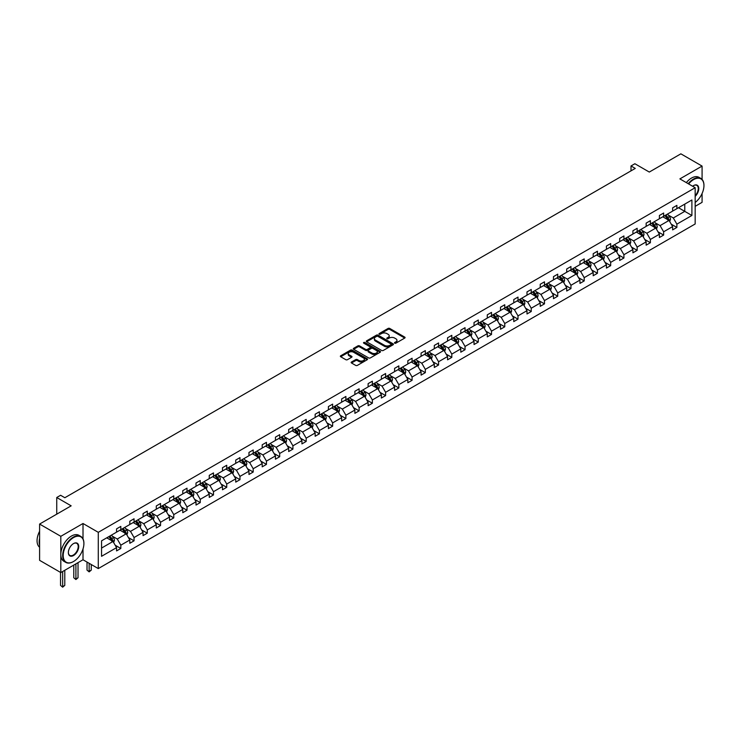 <?xml version="1.0" encoding="UTF-8"?>
<svg xmlns="http://www.w3.org/2000/svg" width="741" height="741" viewBox="0 0 741 741"><rect width="100%" height="100%" fill="white"/><g stroke="black" fill="none" stroke-linecap="round" stroke-linejoin="round"><path stroke-width="1.11" d="M394.712 343.176A0.824 0.472 0 0 0 395.879 343.176L404.725 338.063A1.176 0.676 0 0 0 405.077 337.59A1.176 0.676 0 0 0 404.725 337.109L389.738 328.448A1.176 0.676 0 0 0 388.071 328.448L379.216 333.561A0.824 0.472 0 0 0 380.383 334.228L381.532 333.57A3.77 2.177 0 0 1 386.858 333.57L388.108 334.293A3.77 2.177 0 0 1 389.21 335.83A3.77 2.177 0 0 1 388.108 337.368L386.969 338.035A0.824 0.472 0 0 0 388.127 338.702L389.275 338.044A3.77 2.177 0 0 1 394.61 338.044L395.861 338.767A3.77 2.177 0 0 1 396.963 340.304A3.77 2.177 0 0 1 395.861 341.842L394.712 342.499A0.824 0.472 0 0 0 394.712 343.176L394.712 342.499M702.079 179.424L702.079 166.086L680.868 153.832L649.292 172.06L634.87 163.733L631.008 165.956L631.008 170.856M695.169 206.331L702.079 202.339L702.079 193.512M83.011 538.874L83.011 523.498L60.818 536.317L60.818 572.571L39.597 560.326L39.597 524.063L71.164 505.834L56.742 497.507L56.742 514.171M60.818 536.317L39.597 524.063M351.493 362.016A1.176 0.676 0 0 0 351.151 362.497A1.176 0.676 0 0 0 351.493 362.979L355.708 365.406A1.176 0.676 0 0 0 357.366 365.406L367.203 359.737A1.176 0.676 0 0 0 367.545 359.255A1.176 0.676 0 0 0 367.203 358.774L352.207 350.113A1.176 0.676 0 0 0 350.539 350.113L340.712 355.791A1.176 0.676 0 0 0 340.36 356.273A1.176 0.676 0 0 0 340.712 356.754L345.788 359.681A1.176 0.676 0 0 0 347.455 359.681L351.66 357.255A1.176 0.676 0 0 0 352.012 356.773A1.176 0.676 0 0 0 351.66 356.291L349.141 354.837A3.149 1.815 0 0 1 348.224 353.55A3.149 1.815 0 0 1 350.169 351.873A3.149 1.815 0 0 1 353.605 352.271L363.47 357.968A3.149 1.815 0 0 1 364.396 359.255A3.149 1.815 0 0 1 362.451 360.932A3.149 1.815 0 0 1 359.015 360.543L357.366 359.589A1.176 0.676 0 0 0 355.708 359.589L351.493 362.016L351.493 362.979L355.708 360.571L355.708 359.589M56.742 497.507L60.605 495.275L64.847 497.73L635.25 168.411L631.008 165.956M83.011 523.498L98.284 532.325L695.169 187.714L695.169 223.977L98.284 568.579L98.284 532.325M702.079 166.086L679.886 178.896L695.169 187.714M381.615 350.456A1.176 0.676 0 0 0 383.282 350.456L393.11 344.778A1.176 0.676 0 0 0 393.452 344.296A1.176 0.676 0 0 0 393.11 343.815L378.114 335.154A1.176 0.676 0 0 0 376.447 335.154L366.619 340.832A1.176 0.676 0 0 0 366.276 341.314A1.176 0.676 0 0 0 366.619 341.796L381.615 350.456M364.072 343.352A0.824 0.472 0 0 1 364.905 343.472L380.142 352.262L370.324 357.931A1.176 0.676 0 0 1 368.657 357.931L353.661 349.27L353.661 348.307A1.176 0.676 0 0 0 353.318 348.789A1.176 0.676 0 0 0 353.661 349.27M353.661 348.307L357.866 345.88A1.176 0.676 0 0 1 359.533 345.88L365.619 349.391A1.176 0.676 0 0 0 367.286 349.391L370.074 347.779A1.176 0.676 0 0 0 370.417 347.297A1.176 0.676 0 0 0 370.074 346.816L363.748 343.166A0.824 0.472 0 0 1 364.905 342.49L380.152 351.29A1.176 0.676 0 0 1 380.504 351.771A1.176 0.676 0 0 1 380.152 352.253L380.152 351.29M101.554 540.828L116.569 532.149L116.569 528.87L120.82 526.416L120.82 529.704L129.814 524.508L129.814 521.229L134.056 518.774L134.056 522.053L143.05 516.866L143.05 513.578L147.292 511.133L147.292 514.411L156.295 509.215L156.295 505.936L160.538 503.491L160.538 506.77L169.532 501.574L169.532 498.295L173.774 495.84L173.774 499.128L182.768 493.932L182.768 490.653L187.01 488.199L187.01 491.478L196.013 486.291L196.013 483.002L200.255 480.557L200.255 483.836L209.249 478.64L209.249 475.361L213.491 472.915L213.491 476.194L222.485 470.998L222.485 467.719L226.727 465.265L226.727 468.553L235.731 463.357L235.731 460.078L239.973 457.623L239.973 460.911L248.967 455.715L248.967 452.427L253.209 449.982L253.209 453.26L262.203 448.073L262.203 444.785L266.454 442.34L266.454 445.619L275.448 440.423L275.448 437.144L279.69 434.689L279.69 437.977L288.684 432.781L288.684 429.502L292.927 427.048L292.927 430.336L301.93 425.139L301.93 421.851L306.172 419.406L306.172 422.685L315.166 417.498L315.166 414.21L319.408 411.764L319.408 415.043L328.402 409.847L328.402 406.568L332.644 404.114L332.644 407.402L341.647 402.206L341.647 398.927L345.89 396.472L345.89 399.76L354.883 394.564L354.883 391.276L359.126 388.83L359.126 392.109L368.12 386.922L368.12 383.634L372.371 381.189L372.371 384.468L381.365 379.272L381.365 375.993L385.607 373.538L385.607 376.826L394.601 371.63L394.601 368.351L398.843 365.897L398.843 369.185L407.846 363.988L407.846 360.7L412.089 358.255L412.089 361.534L421.083 356.347L421.083 353.059L425.325 350.613L425.325 353.892L434.319 348.696L434.319 345.417L438.561 342.963L438.561 346.251L447.564 341.055L447.564 337.776L451.806 335.321L451.806 338.609L460.8 333.413L460.8 330.134L465.042 327.679L465.042 330.958L474.036 325.771L474.036 322.483L478.288 320.038L478.288 323.317L487.282 318.121L487.282 314.842L491.524 312.396L491.524 315.675L500.518 310.479L500.518 307.2L504.76 304.746L504.76 308.034L513.763 302.837L513.763 299.559L518.005 297.104L518.005 300.383L526.999 295.196L526.999 291.908L531.241 289.462L531.241 292.741L540.235 287.545L540.235 284.266L544.478 281.821L544.478 285.1L553.481 279.903L553.481 276.625L557.723 274.17L557.723 277.458L566.717 272.262L566.717 268.983L570.959 266.528L570.959 269.817L579.953 264.62L579.953 261.332L584.204 258.887L584.204 262.166L593.198 256.979L593.198 253.691L597.441 251.245L597.441 254.524L606.434 249.328L606.434 246.049L610.677 243.594L610.677 246.883L619.68 241.686L619.68 238.407L623.922 235.953L623.922 239.241L632.916 234.045L632.916 230.757L637.158 228.311L637.158 231.59L646.152 226.403L646.152 223.115L650.394 220.67L650.394 223.949L659.397 218.752L659.397 215.474L663.64 213.019L663.64 216.307L672.633 211.111L672.633 207.832L676.876 205.377L676.876 208.666L691.899 199.987L691.899 215.474L676.876 224.143L676.876 227.431L672.633 229.877L672.633 226.598L663.64 231.794L663.64 235.073L659.397 237.518L659.397 234.239L650.394 239.436L650.394 242.715L646.152 245.169L646.152 241.881L637.158 247.077L637.158 250.356L632.916 252.811L632.916 249.522L623.922 254.719L623.922 258.007L619.68 260.452L619.68 257.173L610.677 262.36L610.677 265.649L606.434 268.094L606.434 264.815L597.441 270.011L597.441 273.29L593.198 275.745L593.198 272.456L584.204 277.653L584.204 280.932L579.953 283.386L579.953 280.098L570.959 285.294L570.959 288.582L566.717 291.028L566.717 287.749L557.723 292.936L557.723 296.224L553.481 298.669L553.481 295.39L544.478 300.587L544.478 303.866L540.235 306.32L540.235 303.032L531.241 308.228L531.241 311.507L526.999 313.962L526.999 310.674L518.005 315.87L518.005 319.158L513.763 321.603L513.763 318.324L504.76 323.511L504.76 326.8L500.518 329.245L500.518 325.966L491.524 331.162L491.524 334.441L487.282 336.896L487.282 333.607L478.288 338.804L478.288 342.083L474.036 344.537L474.036 341.249L465.042 346.445L465.042 349.733L460.8 352.179L460.8 348.9L451.806 354.087L451.806 357.375L447.564 359.82L447.564 356.541L438.561 361.738L438.561 365.017L434.319 367.471L434.319 364.183L425.325 369.379L425.325 372.658L421.083 375.113L421.083 371.825L412.089 377.021L412.089 380.3L407.846 382.754L407.846 379.475L398.843 384.662L398.843 387.951L394.601 390.396L394.601 387.117L385.607 392.313L385.607 395.592L381.365 398.037L381.365 394.758L372.371 399.955L372.371 403.234L368.12 405.688L368.12 402.4L359.126 407.596L359.126 410.875L354.883 413.33L354.883 410.051L345.89 415.238L345.89 418.526L341.647 420.971L341.647 417.692L332.644 422.889L332.644 426.168L328.402 428.613L328.402 425.334L319.408 430.53L319.408 433.809L315.166 436.264L315.166 432.976L306.172 438.172L306.172 441.451L301.93 443.905L301.93 440.617L292.927 445.813L292.927 449.102L288.684 451.547L288.684 448.268L279.69 453.455L279.69 456.743L275.448 459.188L275.448 455.91L266.454 461.106L266.454 464.385L262.203 466.839L262.203 463.551L253.209 468.747L253.209 472.026L248.967 474.481L248.967 471.193L239.973 476.389L239.973 479.677L235.731 482.122L235.731 478.843L226.727 484.03L226.727 487.319L222.485 489.764L222.485 486.485L213.491 491.681L213.491 494.96L209.249 497.415L209.249 494.127L200.255 499.323L200.255 502.602L196.013 505.056L196.013 501.768L187.01 506.964L187.01 510.253L182.768 512.698L182.768 509.419L173.774 514.606L173.774 517.894L169.532 520.339L169.532 517.061L160.538 522.257L160.538 525.536L156.295 527.99L156.295 524.702L147.292 529.898L147.292 533.177L143.05 535.632L143.05 532.344L134.056 537.54L134.056 540.828L129.814 543.273L129.814 539.994L120.82 545.181L120.82 548.47L116.569 550.915L116.569 547.636L101.554 556.306L101.554 540.828M119.968 530.195L126.248 533.816L117.254 539.013L112.336 536.178M117.254 539.013L120.82 545.181M126.248 533.816L129.814 539.994M116.569 531.371L117.254 531.76L120.82 529.704M133.204 522.544L139.484 526.175L130.49 531.371L125.581 528.528M130.49 531.371L134.056 537.54M139.484 526.175L143.05 532.344M129.814 523.72L130.49 524.119L134.056 522.053M146.449 514.902L152.729 518.533L143.726 523.72L138.817 520.886M143.726 523.72L147.292 529.898M152.729 518.533L156.295 524.702M143.05 516.079L143.726 516.468L147.292 514.411M159.686 507.261L165.965 510.882L156.972 516.079L152.053 513.244M156.972 516.079L160.538 522.257M165.965 510.882L169.532 517.061M156.295 508.437L156.972 508.826L160.538 506.77M172.922 499.619L179.202 503.241L170.208 508.437L165.299 505.603M170.208 508.437L173.774 514.606M179.202 503.241L182.768 509.419M169.532 500.796L170.208 501.185L173.774 499.128M186.167 491.968L192.447 495.599L183.453 500.796L178.535 497.952M183.453 500.796L187.01 506.964M192.447 495.599L196.013 501.768M182.768 493.145L183.453 493.543L187.01 491.478M199.403 484.327L205.683 487.958L196.689 493.145L191.78 490.31M196.689 493.145L200.255 499.323M205.683 487.958L209.249 494.127M196.013 485.503L196.689 485.892L200.255 483.836M212.639 476.685L218.928 480.307L209.925 485.503L205.016 482.669M209.925 485.503L213.491 491.681M218.928 480.307L222.485 486.485M209.249 477.862L209.925 478.251L213.491 476.194M225.885 469.044L232.165 472.665L223.171 477.862L218.252 475.027M223.171 477.862L226.727 484.03M232.165 472.665L235.731 478.843M222.485 470.22L223.171 470.609L226.727 468.553M239.121 461.393L245.401 465.024L236.407 470.22L231.498 467.376M236.407 470.22L239.973 476.389M245.401 465.024L248.967 471.193M235.731 462.569L236.407 462.968L239.973 460.911M252.366 453.751L258.646 457.382L249.643 462.569L244.734 459.735M249.643 462.569L253.209 468.747M258.646 457.382L262.203 463.551M248.967 454.928L249.643 455.317L253.209 453.26M265.602 446.11L271.882 449.731L262.888 454.928L257.97 452.093M262.888 454.928L266.454 461.106M271.882 449.731L275.448 455.91M262.203 447.286L262.888 447.675L266.454 445.619M278.838 438.468L285.118 442.09L276.124 447.286L271.215 444.452M276.124 447.286L279.69 453.455M285.118 442.09L288.684 448.268M275.448 439.645L276.124 440.034L279.69 437.977M292.084 430.817L298.364 434.448L289.37 439.645L284.451 436.801M289.37 439.645L292.927 445.813M298.364 434.448L301.93 440.617M288.684 431.994L289.37 432.392L292.927 430.336M305.32 423.176L311.6 426.807L302.606 431.994L297.697 429.159M302.606 431.994L306.172 438.172M311.6 426.807L315.166 432.976M301.93 424.352L302.606 424.75L306.172 422.685M318.556 415.534L324.845 419.156L315.842 424.352L310.933 421.518M315.842 424.352L319.408 430.53M324.845 419.156L328.402 425.334M315.166 416.711L315.842 417.1L319.408 415.043M331.801 407.893L338.081 411.514L329.087 416.711L324.169 413.876M329.087 416.711L332.644 422.889M338.081 411.514L341.647 417.692M328.402 409.069L329.087 409.458L332.644 407.402M345.037 400.251L351.317 403.873L342.323 409.069L337.414 406.235M342.323 409.069L345.89 415.238M351.317 403.873L354.883 410.051M341.647 401.418L342.323 401.817L345.89 399.76M358.283 392.6L364.563 396.231L355.56 401.418L350.65 398.584M355.56 401.418L359.126 407.596M364.563 396.231L368.12 402.4M354.883 393.777L355.56 394.175L359.126 392.109M371.519 384.959L377.799 388.58L368.805 393.777L363.887 390.942M368.805 393.777L372.371 399.955M377.799 388.58L381.365 394.758M368.12 386.135L368.805 386.524L372.371 384.468M384.755 377.317L391.035 380.939L382.041 386.135L377.132 383.301M382.041 386.135L385.607 392.313M391.035 380.939L394.601 387.117M381.365 378.494L382.041 378.883L385.607 376.826M398 369.676L404.28 373.297L395.277 378.494L390.368 375.659M395.277 378.494L398.843 384.662M404.28 373.297L407.846 379.475M394.601 370.852L395.277 371.241L398.843 369.185M411.236 362.025L417.516 365.656L408.523 370.852L403.613 368.008M408.523 370.852L412.089 377.021M417.516 365.656L421.083 371.825M407.846 363.201L408.523 363.599L412.089 361.534M424.473 354.383L430.753 358.014L421.759 363.201L416.85 360.367M421.759 363.201L425.325 369.379M430.753 358.014L434.319 364.183M421.083 355.56L421.759 355.949L425.325 353.892M437.718 346.742L443.998 350.363L435.004 355.56L430.086 352.725M435.004 355.56L438.561 361.738M443.998 350.363L447.564 356.541M434.319 347.918L435.004 348.307L438.561 346.251M450.954 339.1L457.234 342.722L448.24 347.918L443.331 345.084M448.24 347.918L451.806 354.087M457.234 342.722L460.8 348.9M447.564 340.276L448.24 340.665L451.806 338.609M464.199 331.449L470.479 335.08L461.476 340.276L456.567 337.433M461.476 340.276L465.042 346.445M470.479 335.08L474.036 341.249M460.8 332.626L461.476 333.024L465.042 330.958M477.436 323.808L483.716 327.439L474.722 332.626L469.803 329.791M474.722 332.626L478.288 338.804M483.716 327.439L487.282 333.607M474.036 324.984L474.722 325.373L478.288 323.317M490.672 316.166L496.952 319.788L487.958 324.984L483.049 322.15M487.958 324.984L491.524 331.162M496.952 319.788L500.518 325.966M487.282 317.343L487.958 317.732L491.524 315.675M503.917 308.525L510.197 312.146L501.194 317.343L496.285 314.508M501.194 317.343L504.76 323.511M510.197 312.146L513.763 318.324M500.518 309.701L501.194 310.09L504.76 308.034M517.153 300.874L523.433 304.505L514.439 309.701L509.521 306.857M514.439 309.701L518.005 315.87M523.433 304.505L526.999 310.674M513.763 302.05L514.439 302.448L518.005 300.383M530.389 293.232L536.669 296.863L527.675 302.05L522.766 299.216M527.675 302.05L531.241 308.228M536.669 296.863L540.235 303.032M526.999 294.409L527.675 294.798L531.241 292.741M543.635 285.591L549.915 289.212L540.921 294.409L536.002 291.574M540.921 294.409L544.478 300.587M549.915 289.212L553.481 295.39M540.235 286.767L540.921 287.156L544.478 285.1M556.871 277.949L563.151 281.571L554.157 286.767L549.248 283.933M554.157 286.767L557.723 292.936M563.151 281.571L566.717 287.749M553.481 279.125L554.157 279.514L557.723 277.458M570.116 270.298L576.396 273.929L567.393 279.125L562.484 276.282M567.393 279.125L570.959 285.294M576.396 273.929L579.953 280.098M566.717 271.475L567.393 271.873L570.959 269.817M583.352 262.657L589.632 266.288L580.638 271.475L575.72 268.64M580.638 271.475L584.204 277.653M589.632 266.288L593.198 272.456M579.953 263.833L580.638 264.222L584.204 262.166M596.588 255.015L602.868 258.637L593.874 263.833L588.965 260.999M593.874 263.833L597.441 270.011M602.868 258.637L606.434 264.815M593.198 256.191L593.874 256.581L597.441 254.524M609.834 247.374L616.114 250.995L607.111 256.191L602.201 253.357M607.111 256.191L610.677 262.36M616.114 250.995L619.68 257.173M606.434 248.55L607.111 248.939L610.677 246.883M623.07 239.723L629.35 243.354L620.356 248.55L615.438 245.706M620.356 248.55L623.922 254.719M629.35 243.354L632.916 249.522M619.68 240.899L620.356 241.297L623.922 239.241M636.306 232.081L642.586 235.712L633.592 240.899L628.683 238.065M633.592 240.899L637.158 247.077M642.586 235.712L646.152 241.881M632.916 233.258L633.592 233.656L637.158 231.59M649.551 224.44L655.831 228.061L646.837 233.258L641.919 230.423M646.837 233.258L650.394 239.436M655.831 228.061L659.397 234.239M646.152 225.616L646.837 226.005L650.394 223.949M662.787 216.798L669.067 220.42L660.074 225.616L655.164 222.782M660.074 225.616L663.64 231.794M669.067 220.42L672.633 226.598M659.397 217.974L660.074 218.363L663.64 216.307M678.487 207.73L684.767 211.361L673.31 217.974L668.401 215.14M673.31 217.974L676.876 224.143M691.899 215.474L684.767 211.361L684.767 204.108L691.899 199.987M60.818 572.571L83.011 559.761L98.284 568.579M672.633 210.324L673.31 210.722L676.876 208.666M101.554 548.071L113.012 541.458L106.732 537.836M113.012 541.458L116.569 547.636M671.235 224.171L676.876 227.431M657.989 231.813L663.64 235.073M644.753 239.454L650.394 242.715M631.517 247.105L637.158 250.356M618.272 254.747L623.922 258.007M605.036 262.388L610.677 265.649M591.8 270.03L597.441 273.29M578.554 277.68L584.204 280.932M565.318 285.322L570.959 288.582M552.073 292.964L557.723 296.224M538.837 300.605L544.478 303.866M525.601 308.256L531.241 311.507M512.355 315.898L518.005 319.158M499.119 323.539L504.76 326.8M485.883 331.181L491.524 334.441M472.638 338.832L478.288 342.083M459.401 346.473L465.042 349.733M446.156 354.115L451.806 357.375M432.92 361.756L438.561 365.017M419.684 369.398L425.325 372.658M406.439 377.049L412.089 380.3M393.202 384.69L398.843 387.951M379.966 392.332L385.607 395.592M366.721 399.973L372.371 403.234M353.485 407.624L359.126 410.875M340.249 415.266L345.89 418.526M327.003 422.907L332.644 426.168M313.767 430.549L319.408 433.809M300.522 438.2L306.172 441.451M287.286 445.841L292.927 449.102M274.05 453.483L279.69 456.743M260.804 461.124L266.454 464.385M247.568 468.775L253.209 472.026M234.332 476.417L239.973 479.677M221.087 484.058L226.727 487.319M207.851 491.7L213.491 494.96M194.605 499.351L200.255 502.602M181.369 506.992L187.01 510.253M168.133 514.634L173.774 517.894M154.888 522.275L160.538 525.536M141.651 529.926L147.292 533.177M128.415 537.568L134.056 540.828M115.17 545.209L120.82 548.47M83.011 559.761L83.011 548.933M395.046 343.296L395.861 342.824A3.77 2.177 0 0 0 396.963 341.286L396.963 340.304M389.21 335.83L389.21 336.812A3.77 2.177 0 0 1 388.108 338.35L387.293 338.822M404.725 337.109L404.725 338.063L389.738 329.43A1.176 0.676 0 0 0 388.071 329.43L379.549 334.348M393.11 343.815L393.11 344.778L378.114 336.136A1.176 0.676 0 0 0 376.447 336.136L366.628 341.805L366.619 340.832M391.026 344.63A0.824 0.472 0 0 0 391.026 343.963L377.864 336.358A0.824 0.472 0 0 0 376.697 336.358L375.492 337.053A3.77 2.177 0 0 0 374.381 338.6A3.77 2.177 0 0 0 375.492 340.138L384.486 345.334A3.77 2.177 0 0 0 389.822 345.334L391.026 344.63L391.026 345.612A0.824 0.472 0 0 0 391.267 345.278L391.267 344.296M374.381 338.6L374.381 339.573A3.77 2.177 0 0 0 375.492 341.119L375.492 340.138M391.026 345.612L389.822 346.306A3.77 2.177 0 0 1 384.486 346.306L375.492 341.119M353.679 349.28L357.866 346.862L357.866 345.88M370.417 347.297L370.417 348.279A1.176 0.676 0 0 1 370.074 348.761L367.286 350.373A1.176 0.676 0 0 1 365.619 350.373L359.533 346.862A1.176 0.676 0 0 0 357.866 346.862M371.926 353.04A3.149 1.815 0 0 0 375.363 353.429A3.149 1.815 0 0 0 377.308 351.753A3.149 1.815 0 0 0 376.382 350.465L372.908 348.455A1.176 0.676 0 0 0 371.241 348.455L368.453 350.067A1.176 0.676 0 0 0 368.101 350.549A1.176 0.676 0 0 0 368.453 351.03L371.926 353.04L371.926 354.013A3.149 1.815 0 0 0 375.363 354.411A3.149 1.815 0 0 0 377.308 352.735L377.308 351.753M368.101 350.549L368.101 351.53A1.176 0.676 0 0 0 368.453 352.012L368.453 351.03M371.926 354.013L368.453 352.012M364.396 359.255L364.396 360.237A3.149 1.815 0 0 1 362.451 361.914A3.149 1.815 0 0 1 359.015 361.515L357.366 360.571A1.176 0.676 0 0 0 355.708 360.571M348.224 353.55L348.224 354.531A3.149 1.815 0 0 0 349.141 355.819L349.141 354.837M351.66 356.291L351.66 357.255L349.141 355.819M367.184 359.746L352.207 351.095A1.176 0.676 0 0 0 350.539 351.095L340.721 356.764L340.712 355.791M669.716 221.54L670.494 219.28A3.177 1.834 -120 0 0 669.475 216.576L667.576 214.029M664.158 217.585L663.334 216.483M667.761 220.012L668.78 219.419A3.177 1.834 -120 0 0 667.863 217.511L665.964 214.964M665.168 215.427L667.261 218.225A1.621 0.936 60 0 1 667.558 218.715L668.78 219.419M664.946 215.548L666.844 218.095A3.177 1.834 60 0 1 667.641 219.595M695.169 202.469A14.644 8.457 120 0 0 703.95 185.583A14.644 8.457 120 0 0 693.595 179.609A14.644 8.457 120 0 0 688.63 183.944M688.185 183.685A15.005 8.66 -60 0 1 693.344 179.165A15.005 8.66 -60 0 1 700.847 178.424A15.005 8.66 -60 0 1 703.95 185.287A15.005 8.66 -60 0 1 703.95 185.435M692.631 186.25A7.317 4.224 -60 0 1 693.595 185.583L693.595 185.583A7.317 4.224 -60 0 1 698.707 187.686A7.317 4.224 -60 0 1 695.169 196.356M686.314 182.61A15.005 8.66 -60 0 1 691.473 178.09A15.005 8.66 -60 0 1 698.976 177.34L700.847 178.424M695.169 195.643A6.965 4.02 120 0 0 696.818 185.389A6.965 4.02 120 0 0 693.465 185.658M73.285 561.65L73.544 561.502A14.644 8.457 120 0 0 83.9 543.57A14.644 8.457 120 0 0 73.544 537.586A14.644 8.457 120 0 0 63.189 555.528A14.644 8.457 120 0 0 73.544 561.502L73.285 561.65A15.005 8.66 -60 0 1 65.792 562.391A15.005 8.66 -60 0 1 63.485 550.368A15.005 8.66 -60 0 1 73.285 537.151A15.005 8.66 -60 0 1 80.788 536.41A15.005 8.66 -60 0 1 83.9 543.273A15.005 8.66 -60 0 1 83.9 543.422M73.544 555.528A7.317 4.224 -60 0 1 68.367 552.536A7.317 4.224 -60 0 1 73.544 543.57L73.544 543.57A7.317 4.224 -60 0 1 78.722 546.552A7.317 4.224 -60 0 1 73.544 555.528M68.367 552.388A6.965 4.02 120 0 0 69.811 555.426A6.965 4.02 120 0 0 73.285 555.083A6.965 4.02 120 0 0 77.833 548.951A6.965 4.02 120 0 0 76.768 543.366A6.965 4.02 120 0 0 73.415 543.644M65.792 562.391L63.921 561.317A15.005 8.66 -60 0 1 61.623 549.294A15.005 8.66 -60 0 1 71.423 536.067A15.005 8.66 -60 0 1 78.926 535.326L80.788 536.41M39.597 545.135A15.005 8.66 -60 0 1 39.597 538.272M39.597 547.219A15.005 8.66 -60 0 1 39.597 531.297M656.47 229.182L657.258 226.931A3.177 1.834 -120 0 0 656.239 224.217L654.331 221.679M650.913 225.227L650.089 224.125M654.516 227.654L655.535 227.061A3.177 1.834 -120 0 0 654.627 225.153L652.719 222.606M651.923 223.069L654.025 225.866A1.621 0.936 60 0 1 654.312 226.357L655.535 227.061M651.7 223.198L653.608 225.736A3.177 1.834 60 0 1 654.405 227.237M643.234 236.824L644.012 234.573A3.177 1.834 -120 0 0 643.003 231.868L641.095 229.321M637.677 232.878L636.852 231.766M641.28 235.295L642.299 234.712A3.177 1.834 -120 0 0 641.391 232.794L639.483 230.247M638.686 230.71L640.78 233.508A1.621 0.936 60 0 1 641.076 233.999L642.299 234.712M638.464 230.84L640.372 233.387A3.177 1.834 60 0 1 641.16 234.888M629.998 244.474L630.776 242.214A3.177 1.834 -120 0 0 629.757 239.51L627.859 236.963M624.441 240.519L623.616 239.417M628.044 242.937L629.063 242.353A3.177 1.834 -120 0 0 628.146 240.436L626.247 237.898M625.45 238.352L627.544 241.158A1.621 0.936 60 0 1 627.84 241.649L629.063 242.353M625.228 238.482L627.127 241.029A3.177 1.834 60 0 1 627.923 242.529M616.753 252.116L617.54 249.856A3.177 1.834 -120 0 0 616.521 247.151L614.613 244.604M611.195 248.161L610.371 247.059M614.798 250.588L615.817 249.995A3.177 1.834 -120 0 0 614.91 248.087L613.002 245.54M612.205 246.003L614.308 248.8A1.621 0.936 60 0 1 614.595 249.291L615.817 249.995M611.983 246.123L613.891 248.67A3.177 1.834 60 0 1 614.687 250.171M603.517 259.758L604.295 257.507A3.177 1.834 -120 0 0 603.285 254.793L601.377 252.255M597.959 255.802L597.135 254.7M601.562 258.229L602.581 257.636A3.177 1.834 -120 0 0 601.673 255.728L599.765 253.181M598.969 253.644L601.062 256.442A1.621 0.936 60 0 1 601.359 256.932L602.581 257.636M598.747 253.774L600.655 256.312A3.177 1.834 60 0 1 601.442 257.812M590.281 267.399L591.059 265.148A3.177 1.834 -120 0 0 590.04 262.444L588.141 259.896M584.723 263.444L583.889 262.342M588.317 265.871L589.336 265.287A3.177 1.834 -120 0 0 588.428 263.37L586.52 260.823M585.723 261.286L587.826 264.083A1.621 0.936 60 0 1 588.122 264.574L589.336 265.287M585.501 261.416L587.409 263.953A3.177 1.834 60 0 1 588.206 265.463M577.035 275.05L577.813 272.79A3.177 1.834 -120 0 0 576.804 270.085L574.896 267.538M571.478 271.095L570.653 269.993M575.081 273.512L576.1 272.929A3.177 1.834 -120 0 0 575.192 271.011L573.284 268.474M572.487 268.927L574.581 271.734A1.621 0.936 60 0 1 574.877 272.225L576.1 272.929M572.265 269.057L574.173 271.604A3.177 1.834 60 0 1 574.96 273.105M563.799 282.692L564.577 280.431A3.177 1.834 -120 0 0 563.558 277.727L561.659 275.18M558.242 278.736L557.417 277.634M561.845 281.163L562.864 280.57A3.177 1.834 -120 0 0 561.947 278.653L560.048 276.115M559.251 276.578L561.345 279.376A1.621 0.936 60 0 1 561.641 279.866L562.864 280.57M559.029 276.699L560.928 279.246A3.177 1.834 60 0 1 561.724 280.746M550.554 290.333L551.341 288.082A3.177 1.834 -120 0 0 550.322 285.368L548.414 282.83M544.996 286.378L544.172 285.276M548.599 288.805L549.618 288.212A3.177 1.834 -120 0 0 548.711 286.304L546.802 283.757M546.006 284.22L548.108 287.017A1.621 0.936 60 0 1 548.396 287.508L549.618 288.212M545.784 284.349L547.692 286.887A3.177 1.834 60 0 1 548.488 288.388M537.318 297.975L538.096 295.724A3.177 1.834 -120 0 0 537.086 293.01L535.178 290.472M531.76 294.02L530.936 292.917M535.363 296.446L536.382 295.863A3.177 1.834 -120 0 0 535.474 293.945L533.566 291.398M532.77 291.861L534.863 294.659A1.621 0.936 60 0 1 535.159 295.15L536.382 295.863M532.547 291.991L534.456 294.529A3.177 1.834 60 0 1 535.243 296.039M524.082 305.616L524.86 303.365A3.177 1.834 -120 0 0 523.841 300.661L521.942 298.114M518.524 301.67L517.7 300.568M522.127 304.088L523.146 303.504A3.177 1.834 -120 0 0 522.229 301.587L520.33 299.049M519.534 299.503L521.627 302.3A1.621 0.936 60 0 1 521.923 302.8L523.146 303.504M519.311 299.633L521.21 302.18A3.177 1.834 60 0 1 522.007 303.68M510.836 313.267L511.623 311.007A3.177 1.834 -120 0 0 510.605 308.302L508.697 305.755M505.279 309.312L504.454 308.21M508.882 311.729L509.901 311.146A3.177 1.834 -120 0 0 508.993 309.229L507.085 306.691M506.288 307.154L508.391 309.951A1.621 0.936 60 0 1 508.678 310.442L509.901 311.146M506.066 307.274L507.974 309.821A3.177 1.834 60 0 1 508.771 311.322M497.6 320.909L498.378 318.658A3.177 1.834 -120 0 0 497.368 315.944L495.46 313.406M492.043 316.953L491.218 315.851M495.646 319.38L496.665 318.787A3.177 1.834 -120 0 0 495.757 316.879L493.849 314.332M493.052 314.795L495.145 317.593A1.621 0.936 60 0 1 495.442 318.084L496.665 318.787M492.83 314.925L494.738 317.463A3.177 1.834 60 0 1 495.525 318.963M484.364 328.55L485.142 326.299A3.177 1.834 -120 0 0 484.123 323.585L482.224 321.048M478.806 324.595L477.973 323.493M482.41 327.022L483.419 326.429A3.177 1.834 -120 0 0 482.511 324.521L480.603 321.974M479.807 322.437L481.909 325.234A1.621 0.936 60 0 1 482.206 325.725L483.419 326.429M479.594 322.567L481.493 325.104A3.177 1.834 60 0 1 482.289 326.614M471.119 336.192L471.897 333.941A3.177 1.834 -120 0 0 470.887 331.236L468.979 328.689M465.561 332.246L464.737 331.144M469.164 334.663L470.183 334.08A3.177 1.834 -120 0 0 469.275 332.163L467.367 329.625M466.571 330.078L468.664 332.876A1.621 0.936 60 0 1 468.96 333.376L470.183 334.08M466.348 330.208L468.256 332.755A3.177 1.834 60 0 1 469.044 334.256M457.882 343.843L458.66 341.582A3.177 1.834 -120 0 0 457.651 338.878L455.743 336.331M452.325 339.887L451.501 338.785M455.928 342.305L456.947 341.721A3.177 1.834 -120 0 0 456.03 339.804L454.131 337.266M453.335 337.72L455.428 340.527A1.621 0.936 60 0 1 455.724 341.017L456.947 341.721M453.112 337.85L455.011 340.397A3.177 1.834 60 0 1 455.808 341.897M444.637 351.484L445.424 349.233A3.177 1.834 -120 0 0 444.405 346.519L442.497 343.981M439.089 347.529L438.255 346.427M442.683 349.956L443.702 349.363A3.177 1.834 -120 0 0 442.794 347.455L440.886 344.908M440.089 345.371L442.192 348.168A1.621 0.936 60 0 1 442.488 348.659L443.702 349.363M439.867 345.501L441.775 348.038A3.177 1.834 60 0 1 442.572 349.539M431.401 359.126L432.179 356.875A3.177 1.834 -120 0 0 431.169 354.161L429.261 351.623M425.843 355.171L425.019 354.068M429.447 357.597L430.465 357.005A3.177 1.834 -120 0 0 429.558 355.096L427.65 352.549M426.853 353.012L428.946 355.81A1.621 0.936 60 0 1 429.243 356.301L430.465 357.005M426.631 353.142L428.539 355.68A3.177 1.834 60 0 1 429.326 357.19M418.165 366.767L418.943 364.516A3.177 1.834 -120 0 0 417.924 361.812L416.025 359.265M412.607 362.821L411.783 361.719M416.21 365.239L417.229 364.655A3.177 1.834 -120 0 0 416.312 362.738L414.414 360.2M413.617 360.654L415.71 363.451A1.621 0.936 60 0 1 416.007 363.951L417.229 364.655M413.395 360.784L415.293 363.331A3.177 1.834 60 0 1 416.09 364.831M404.919 374.418L405.707 372.158A3.177 1.834 -120 0 0 404.688 369.453L402.78 366.906M399.362 370.463L398.538 369.361M402.965 372.88L403.984 372.297A3.177 1.834 -120 0 0 403.076 370.38L401.168 367.842M400.372 368.296L402.474 371.102A1.621 0.936 60 0 1 402.761 371.593L403.984 372.297M400.149 368.425L402.057 370.972A3.177 1.834 60 0 1 402.854 372.473M391.683 382.06L392.461 379.809A3.177 1.834 -120 0 0 391.452 377.095L389.544 374.557M386.126 378.105L385.301 377.002M389.729 380.531L390.748 379.938A3.177 1.834 -120 0 0 389.84 378.03L387.932 375.483M387.135 375.946L389.229 378.744A1.621 0.936 60 0 1 389.525 379.235L390.748 379.938M386.913 376.067L388.821 378.614A3.177 1.834 60 0 1 389.609 380.114M378.447 389.701L379.225 387.45A3.177 1.834 -120 0 0 378.206 384.736L376.308 382.199M372.89 385.746L372.056 384.644M376.493 388.173L377.512 387.58A3.177 1.834 -120 0 0 376.595 385.672L374.687 383.125M373.89 383.588L375.993 386.385A1.621 0.936 60 0 1 376.289 386.876L377.512 387.58M373.677 383.718L375.576 386.256A3.177 1.834 60 0 1 376.372 387.756M365.202 397.343L365.989 395.092A3.177 1.834 -120 0 0 364.97 392.387L363.062 389.84M359.644 393.397L358.82 392.285M363.247 395.814L364.266 395.231A3.177 1.834 -120 0 0 363.359 393.314L361.451 390.766M360.654 391.229L362.747 394.027A1.621 0.936 60 0 1 363.044 394.527L364.266 395.231M360.432 391.359L362.34 393.906A3.177 1.834 60 0 1 363.127 395.407M351.966 404.994L352.744 402.733A3.177 1.834 -120 0 0 351.734 400.029L349.826 397.482M346.408 401.038L345.584 399.936M350.011 403.456L351.03 402.872A3.177 1.834 -120 0 0 350.113 400.955L348.214 398.417M347.418 398.871L349.511 401.678A1.621 0.936 60 0 1 349.808 402.168L351.03 402.872M347.196 399.001L349.104 401.548A3.177 1.834 60 0 1 349.891 403.048M338.73 412.635L339.508 410.375A3.177 1.834 -120 0 0 338.489 407.67L336.581 405.123M333.172 408.68L332.339 407.578M336.766 411.107L337.785 410.514A3.177 1.834 -120 0 0 336.877 408.606L334.969 406.059M334.172 406.522L336.275 409.319A1.621 0.936 60 0 1 336.571 409.81L337.785 410.514M333.95 406.642L335.858 409.189A3.177 1.834 60 0 1 336.655 410.69M325.484 420.277L326.262 418.026A3.177 1.834 -120 0 0 325.253 415.312L323.345 412.774M319.927 416.322L319.102 415.219M323.53 418.748L324.549 418.156A3.177 1.834 -120 0 0 323.641 416.247L321.733 413.7M320.936 414.163L323.03 416.961A1.621 0.936 60 0 1 323.326 417.452L324.549 418.156M320.714 414.293L322.622 416.831A3.177 1.834 60 0 1 323.409 418.332M312.248 427.918L313.026 425.667A3.177 1.834 -120 0 0 312.007 422.963L310.108 420.416M306.691 423.972L305.866 422.861M310.294 426.39L311.313 425.806A3.177 1.834 -120 0 0 310.396 423.889L308.497 421.342M307.7 421.805L309.794 424.602A1.621 0.936 60 0 1 310.09 425.093L311.313 425.806M307.478 421.935L309.377 424.482A3.177 1.834 60 0 1 310.173 425.982M299.003 435.569L299.79 433.309A3.177 1.834 -120 0 0 298.771 430.604L296.863 428.057M293.445 431.614L292.621 430.512M297.048 434.031L298.067 433.448A3.177 1.834 -120 0 0 297.16 431.531L295.251 428.993M294.455 429.447L296.557 432.253A1.621 0.936 60 0 1 296.845 432.744L298.067 433.448M294.233 429.576L296.141 432.123A3.177 1.834 60 0 1 296.937 433.624M285.767 443.211L286.545 440.951A3.177 1.834 -120 0 0 285.535 438.246L283.627 435.699M280.209 439.256L279.385 438.153M283.812 441.682L284.831 441.09A3.177 1.834 -120 0 0 283.923 439.181L282.015 436.634M281.219 437.097L283.312 439.895A1.621 0.936 60 0 1 283.608 440.386L284.831 441.09M280.996 437.218L282.905 439.765A3.177 1.834 60 0 1 283.692 441.265M272.531 450.852L273.309 448.601A3.177 1.834 -120 0 0 272.29 445.887L270.391 443.35M266.973 446.897L266.139 445.795M270.576 449.324L271.595 448.731A3.177 1.834 -120 0 0 270.678 446.823L268.779 444.276M267.983 444.739L270.076 447.536A1.621 0.936 60 0 1 270.372 448.027L271.595 448.731M267.76 444.869L269.659 447.407A3.177 1.834 60 0 1 270.456 448.907M259.285 458.494L260.072 456.243A3.177 1.834 -120 0 0 259.054 453.538L257.146 450.991M253.728 454.539L252.903 453.436M257.331 456.965L258.35 456.382A3.177 1.834 -120 0 0 257.442 454.465L255.534 451.917M254.737 452.38L256.84 455.178A1.621 0.936 60 0 1 257.127 455.669L258.35 456.382M254.515 452.51L256.423 455.048A3.177 1.834 60 0 1 257.21 456.558M246.049 466.145L246.827 463.885A3.177 1.834 -120 0 0 245.817 461.18L243.909 458.633M240.492 462.189L239.667 461.087M244.095 464.607L245.114 464.023A3.177 1.834 -120 0 0 244.197 462.106L242.298 459.568M241.501 460.022L243.594 462.829A1.621 0.936 60 0 1 243.891 463.32L245.114 464.023M241.279 460.152L243.187 462.699A3.177 1.834 60 0 1 243.974 464.199M232.813 473.786L233.591 471.526A3.177 1.834 -120 0 0 232.572 468.821L230.673 466.274M227.255 469.831L226.422 468.729M230.849 472.258L231.868 471.665A3.177 1.834 -120 0 0 230.96 469.748L229.052 467.21M228.256 467.673L230.358 470.47A1.621 0.936 60 0 1 230.655 470.961L231.868 471.665M228.033 467.793L229.942 470.34A3.177 1.834 60 0 1 230.738 471.841M219.568 481.428L220.346 479.177A3.177 1.834 -120 0 0 219.336 476.463L217.428 473.925M214.01 477.473L213.186 476.37M217.613 479.899L218.632 479.307A3.177 1.834 -120 0 0 217.724 477.399L215.816 474.851M215.02 475.314L217.113 478.112A1.621 0.936 60 0 1 217.409 478.603L218.632 479.307M214.797 475.444L216.705 477.982A3.177 1.834 60 0 1 217.493 479.483M206.331 489.069L207.109 486.818A3.177 1.834 -120 0 0 206.091 484.105L204.192 481.567M200.774 485.114L199.95 484.012M204.377 487.541L205.396 486.957A3.177 1.834 -120 0 0 204.479 485.04L202.58 482.493M201.784 482.956L203.877 485.753A1.621 0.936 60 0 1 204.173 486.244L205.396 486.957M201.561 483.086L203.46 485.624A3.177 1.834 60 0 1 204.257 487.133M193.086 496.711L193.873 494.46A3.177 1.834 -120 0 0 192.855 491.755L190.946 489.208M187.529 492.765L186.704 491.663M191.132 495.183L192.151 494.599A3.177 1.834 -120 0 0 191.243 492.682L189.335 490.144M188.538 490.598L190.641 493.395A1.621 0.936 60 0 1 190.928 493.895L192.151 494.599M188.316 490.727L190.224 493.274A3.177 1.834 60 0 1 191.021 494.775M179.85 504.362L180.628 502.102A3.177 1.834 -120 0 0 179.618 499.397L177.71 496.85M174.292 500.407L173.468 499.304M177.896 502.824L178.914 502.241A3.177 1.834 -120 0 0 178.007 500.323L176.099 497.785M175.302 498.248L177.395 501.046A1.621 0.936 60 0 1 177.692 501.537L178.914 502.241M175.08 498.369L176.988 500.916A3.177 1.834 60 0 1 177.775 502.417M166.614 512.003L167.392 509.752A3.177 1.834 -120 0 0 166.373 507.039L164.474 504.501M161.056 508.048L160.232 506.946M164.659 510.475L165.678 509.882A3.177 1.834 -120 0 0 164.761 507.974L162.863 505.427M162.066 505.89L164.159 508.687A1.621 0.936 60 0 1 164.456 509.178L165.678 509.882M161.844 506.02L163.742 508.558A3.177 1.834 60 0 1 164.539 510.058M153.368 519.645L154.156 517.394A3.177 1.834 -120 0 0 153.137 514.68L151.229 512.142M147.811 515.69L146.987 514.587M151.414 518.116L152.433 517.524A3.177 1.834 -120 0 0 151.525 515.616L149.617 513.068M148.821 513.532L150.923 516.329A1.621 0.936 60 0 1 151.21 516.82L152.433 517.524M148.598 513.661L150.506 516.199A3.177 1.834 60 0 1 151.303 517.709M140.132 527.286L140.91 525.036A3.177 1.834 -120 0 0 139.901 522.331L137.993 519.784M134.575 523.341L133.751 522.238M138.178 525.758L139.197 525.174A3.177 1.834 -120 0 0 138.289 523.257L136.381 520.719M135.584 521.173L137.678 523.97A1.621 0.936 60 0 1 137.974 524.471L139.197 525.174M135.362 521.303L137.27 523.85A3.177 1.834 60 0 1 138.058 525.35M89.142 563.308L89.142 571.339L91.263 570.116L91.263 564.531M91.263 570.116L89.142 571.876L87.021 570.116L87.021 562.076M87.021 570.116L89.142 571.876M126.896 534.937L127.674 532.677A3.177 1.834 -120 0 0 126.655 529.972L124.757 527.425M121.339 530.982L120.505 529.88M124.933 533.4L125.951 532.816A3.177 1.834 -120 0 0 125.044 530.899L123.136 528.361M122.339 528.815L124.442 531.621A1.621 0.936 60 0 1 124.738 532.112L125.951 532.816M122.117 528.944L124.025 531.492A3.177 1.834 60 0 1 124.821 532.992M75.906 563.864L75.906 578.98L78.027 577.758L78.027 562.641M78.027 577.758L75.906 579.527L73.785 577.758L73.785 565.087M73.785 577.758L75.906 579.527M113.651 542.579L114.429 540.328A3.177 1.834 -120 0 0 113.419 537.614L111.511 535.076M108.093 538.624L107.269 537.521M111.696 541.05L112.715 540.458A3.177 1.834 -120 0 0 111.808 538.55L109.9 536.002M109.103 536.465L111.196 539.263A1.621 0.936 60 0 1 111.493 539.754L112.715 540.458M108.881 536.595L110.789 539.133A3.177 1.834 60 0 1 111.576 540.634M62.661 571.506L62.661 586.631L64.782 585.399L64.782 570.283M64.782 585.399L62.661 587.168L60.54 585.399L60.54 572.423M60.54 585.399L62.661 587.168M395.861 342.824L395.861 341.842M386.969 338.702L386.969 338.035M388.108 338.35L388.108 337.368M379.216 334.228L379.216 333.561M388.071 329.43L388.071 328.448M389.738 329.43L389.738 328.448M376.447 336.136L376.447 335.154M378.114 336.136L378.114 335.154M384.486 346.306L384.486 345.334M389.822 346.306L389.822 345.334M359.533 346.862L359.533 345.88M365.619 350.373L365.619 349.391M367.286 350.373L367.286 349.391M370.074 348.761L370.074 347.779M364.905 343.472L364.905 342.49M357.366 360.571L357.366 359.589M359.015 361.515L359.015 360.543M350.539 351.095L350.539 350.113M352.207 351.095L352.207 350.113M367.203 359.737L367.203 358.774M668.836 220.29L670.475 219.345M667.863 217.511L669.475 216.576M665.946 218.614L666.844 218.095M655.6 227.932L657.23 226.987M654.627 225.153L656.239 224.217M652.701 226.264L653.608 225.736M642.364 235.573L643.994 234.638M641.391 232.794L643.003 231.868M639.464 233.906L640.372 233.387M629.118 243.224L630.758 242.279M628.146 240.436L629.757 239.51M626.228 241.547L627.127 241.029M615.882 250.866L617.512 249.921M614.91 248.087L616.521 247.151M612.983 249.189L613.891 248.67M602.646 258.507L604.276 257.562M601.673 255.728L603.285 254.793M599.747 256.84L600.655 256.312M589.401 266.149L591.04 265.213M588.428 263.37L590.04 262.444M586.511 264.481L587.409 263.953M576.165 273.8L577.795 272.855M575.192 271.011L576.804 270.085M573.265 272.123L574.173 271.604M562.919 281.441L564.559 280.496M561.947 278.653L563.558 277.727M560.029 279.765L560.928 279.246M549.683 289.083L551.313 288.138M548.711 286.304L550.322 285.368M546.784 287.415L547.692 286.887M536.447 296.724L538.077 295.789M535.474 293.945L537.086 293.01M533.548 295.057L534.456 294.529M523.202 304.375L524.841 303.43M522.229 301.587L523.841 300.661M520.312 302.699L521.21 302.18M509.965 312.017L511.596 311.072M508.993 309.229L510.605 308.302M507.066 310.34L507.974 309.821M496.729 319.658L498.36 318.713M495.757 316.879L497.368 315.944M493.83 317.991L494.738 317.463M483.484 327.3L485.123 326.355M482.511 324.521L484.123 323.585M480.594 325.632L481.493 325.104M470.248 334.951L471.878 334.006M469.275 332.163L470.887 331.236M467.349 333.274L468.256 332.755M457.002 342.592L458.642 341.647M456.03 339.804L457.651 338.878M454.113 340.916L455.011 340.397M443.766 350.234L445.397 349.289M442.794 347.455L444.405 346.519M440.867 348.566L441.775 348.038M430.53 357.875L432.16 356.93M429.558 355.096L431.169 354.161M427.631 356.208L428.539 355.68M417.285 365.517L418.924 364.581M416.312 362.738L417.924 361.812M414.395 363.85L415.293 363.331M404.049 373.168L405.679 372.223M403.076 370.38L404.688 369.453M401.15 371.491L402.057 370.972M390.813 380.809L392.443 379.864M389.84 378.03L391.452 377.095M387.913 379.133L388.821 378.614M377.567 388.451L379.207 387.506M376.595 385.672L378.206 384.736M374.677 386.783L375.576 386.256M364.331 396.092L365.961 395.157M363.359 393.314L364.97 392.387M361.432 394.425L362.34 393.906M351.095 403.743L352.725 402.798M350.113 400.955L351.734 400.029M348.196 402.067L349.104 401.548M337.85 411.385L339.489 410.44M336.877 408.606L338.489 407.67M334.951 409.708L335.858 409.189M324.614 419.026L326.244 418.081M323.641 416.247L325.253 415.312M321.714 417.359L322.622 416.831M311.368 426.668L313.008 425.732M310.396 423.889L312.007 422.963M308.478 425.001L309.377 424.482M298.132 434.319L299.762 433.374M297.16 431.531L298.771 430.604M295.233 432.642L296.141 432.123M284.896 441.96L286.526 441.015M283.923 439.181L285.535 438.246M281.997 440.284L282.905 439.765M271.651 449.602L273.29 448.657M270.678 446.823L272.29 445.887M268.761 447.935L269.659 447.407M258.414 457.243L260.045 456.308M257.442 454.465L259.054 453.538M255.515 455.576L256.423 455.048M245.178 464.894L246.809 463.949M244.197 462.106L245.817 461.18M242.279 463.218L243.187 462.699M231.933 472.536L233.572 471.591M230.96 469.748L232.572 468.821M229.043 470.859L229.942 470.34M218.697 480.177L220.327 479.232M217.724 477.399L219.336 476.463M215.798 478.51L216.705 477.982M205.452 487.819L207.091 486.883M204.479 485.04L206.091 484.105M202.562 486.152L203.46 485.624M192.215 495.47L193.846 494.525M191.243 492.682L192.855 491.755M189.316 493.793L190.224 493.274M178.979 503.111L180.609 502.166M178.007 500.323L179.618 499.397M176.08 501.435L176.988 500.916M165.734 510.753L167.373 509.808M164.761 507.974L166.373 507.039M162.844 509.086L163.742 508.558M152.498 518.394L154.128 517.45M151.525 515.616L153.137 514.68M149.599 516.727L150.506 516.199M139.262 526.045L140.892 525.1M138.289 523.257L139.901 522.331M136.363 524.369L137.27 523.85M126.016 533.687L127.656 532.742M125.044 530.899L126.655 529.972M123.126 532.01L124.025 531.492M112.78 541.328L114.41 540.384M111.808 538.55L113.419 537.614M109.881 539.661L110.789 539.133"/></g></svg>
